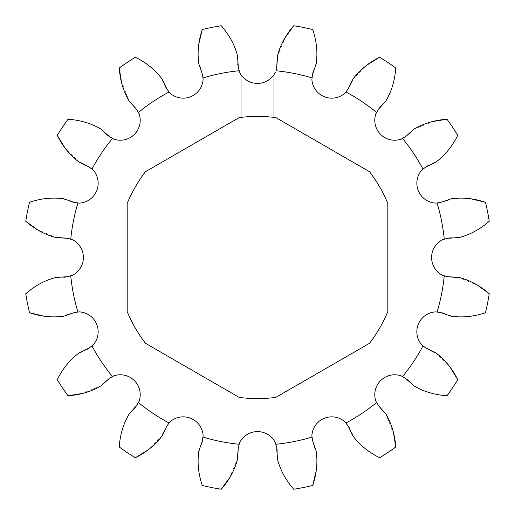 <?xml version="1.0" encoding="UTF-8"?>
<svg xmlns="http://www.w3.org/2000/svg" width="515" height="515" viewBox="0 0 515 515"><rect width="100%" height="100%" fill="white"/><g stroke="black" fill="none" stroke-linecap="round" stroke-linejoin="round"><path stroke-width="0.39" stroke-dasharray="2.58 1.93" d="M435.69 203.129L435.568 203.122A19.905 19.905 0 0 1 421.862 170.034L425.744 167.04M401.32 139.082L401.204 139.121A19.905 19.905 0 0 1 375.879 113.796L378.319 109.541M442.932 275.461L442.816 275.409A19.905 19.905 0 0 1 442.816 239.591L447.554 238.31M421.946 345.056L421.862 344.96A19.905 19.905 0 0 1 435.568 311.871L440.428 312.502M375.918 401.32L375.879 401.204A19.905 19.905 0 0 1 401.204 375.879L405.46 378.319M198.79 451.23C197.213 462.457 198.372 473.871 202.279 485.471A234.563 234.563 0 0 0 221.276 489.25M277.398 458.949C280.237 469.925 285.677 480.025 293.724 489.25A234.563 234.563 0 0 0 312.721 485.471M414.015 385.877C423.781 391.632 434.776 394.928 446.981 395.758A234.563 234.563 0 0 0 457.745 379.652M352.975 435.999C359.798 445.057 368.689 452.305 379.652 457.745A234.563 234.563 0 0 0 395.758 446.981M451.23 316.21C462.457 317.787 473.871 316.628 485.471 312.721A234.563 234.563 0 0 0 489.25 293.724M458.949 237.602C469.925 234.763 480.025 229.323 489.25 221.276A234.563 234.563 0 0 0 485.471 202.279M385.877 100.985C391.632 91.219 394.928 80.224 395.758 68.019A234.563 234.563 0 0 0 379.652 57.255M435.999 162.025C445.057 155.202 452.305 146.312 457.745 135.348A234.563 234.563 0 0 0 446.981 119.242M100.985 129.123C91.219 123.368 80.224 120.072 68.019 119.242A234.563 234.563 0 0 0 57.255 135.348M162.025 79.001C155.202 69.943 146.312 62.695 135.348 57.255A234.563 234.563 0 0 0 119.242 68.019M63.77 198.79C52.543 197.213 41.129 198.372 29.529 202.279A234.563 234.563 0 0 0 25.75 221.276M56.051 277.398C45.075 280.237 34.975 285.677 25.75 293.724A234.563 234.563 0 0 0 29.529 312.721M129.123 414.015C123.368 423.781 120.072 434.776 119.242 446.981A234.563 234.563 0 0 0 135.348 457.745M79.001 352.975C69.943 359.798 62.695 368.689 57.255 379.652A234.563 234.563 0 0 0 68.019 395.758M316.21 63.77C317.787 52.543 316.628 41.129 312.721 29.529A234.563 234.563 0 0 0 293.724 25.75M237.602 56.051C234.763 45.075 229.323 34.975 221.276 25.75A234.563 234.563 0 0 0 202.279 29.529M285.58 36.996L277.398 56.051L277.495 58.35M367.826 64.529L352.975 79.001L352.189 81.164M43.035 315.94L63.77 316.21L65.856 315.238M81.724 393.563L100.985 385.877L102.537 384.184M36.996 229.42L56.051 237.602L58.35 237.505M64.529 147.174L79.001 162.025L81.164 162.811M199.06 43.035L198.79 63.77L199.762 65.856M121.437 81.724L129.123 100.985L130.816 102.537M471.965 199.06L451.23 198.79L449.144 199.762M433.276 121.437L414.015 129.123L412.464 130.816M478.004 285.58L458.949 277.398L456.651 277.495M450.471 367.826L435.999 352.975L433.836 352.189M315.94 471.965L316.21 451.23L315.238 449.144M393.563 433.276L385.877 414.015L384.184 412.464M229.42 478.004L237.602 458.949L237.505 456.651M147.174 450.471L162.025 435.999L162.811 433.836M237.75 64.105L237.505 58.35M275.976 70.761A187.653 187.653 0 0 1 311.89 77.907L312.502 74.572M311.89 77.907L311.871 79.432A19.905 19.905 0 0 0 344.96 93.138L345.056 93.054M313.262 71.27L315.238 65.856M344.96 93.138L346.035 92.043A187.653 187.653 0 0 1 376.478 112.386M347.96 89.256L346.035 92.043M113.68 375.918L112.392 376.478A187.653 187.653 0 0 1 92.05 346.035L89.256 347.96M92.05 346.035L93.138 344.966A19.905 19.905 0 0 0 79.432 311.878L79.31 311.871M86.385 349.762L81.164 352.189M79.432 311.878L77.907 311.89A187.653 187.653 0 0 1 70.761 275.982L67.446 276.69M74.572 312.502L77.907 311.89M169.944 421.946L168.965 422.957A187.653 187.653 0 0 1 138.522 402.614L136.681 405.46M138.522 402.614L139.121 401.204A19.905 19.905 0 0 0 113.796 375.879M134.718 408.221L130.816 412.464M109.541 378.319L112.392 376.478M70.761 275.982L72.184 275.409A19.905 19.905 0 0 0 72.184 239.591L72.068 239.539M64.105 277.25L58.35 277.495M72.184 239.591L70.761 239.024A187.653 187.653 0 0 1 77.907 203.11L74.572 202.498M67.446 238.31L70.761 239.024M77.907 203.11L79.432 203.129A19.905 19.905 0 0 0 93.138 170.04L93.054 169.944M71.27 201.738L65.856 199.762M93.138 170.04L92.043 168.965A187.653 187.653 0 0 1 112.386 138.522L109.541 136.681M89.256 167.04L92.043 168.965M139.082 113.68L138.522 112.392A187.653 187.653 0 0 1 168.965 92.05L167.04 89.256M168.965 92.05L170.034 93.138A19.905 19.905 0 0 0 203.122 79.432L203.129 79.31M165.238 86.385L162.811 81.164M203.122 79.432L203.11 77.907A187.653 187.653 0 0 1 239.024 70.761M202.498 74.572L203.11 77.907M112.386 138.522L113.796 139.121A19.905 19.905 0 0 0 139.121 113.796M106.779 134.718L102.537 130.816M136.681 109.541L138.522 112.392M428.615 165.238L433.836 162.811M435.568 203.122L437.093 203.11A187.653 187.653 0 0 1 444.239 239.018M440.428 202.498L437.093 203.11M380.282 106.779L384.184 102.537M401.204 139.121L402.608 138.522A187.653 187.653 0 0 1 422.95 168.965M405.46 136.681L402.608 138.522M450.895 237.75L456.651 237.505M442.816 275.409L444.239 275.976A187.653 187.653 0 0 1 437.093 311.89M447.554 276.69L444.239 275.976M443.73 313.262L449.144 315.238M421.862 344.96L422.957 346.035A187.653 187.653 0 0 1 402.614 376.478M425.744 347.96L422.957 346.035M375.879 401.204L376.478 402.608A187.653 187.653 0 0 1 346.035 422.95L347.96 425.744M346.035 422.95L344.966 421.862A19.905 19.905 0 0 0 311.878 435.568L311.871 435.69M349.762 428.615L352.189 433.836M311.878 435.568L311.89 437.093A187.653 187.653 0 0 1 275.982 444.239L276.69 447.554M312.502 440.428L311.89 437.093M408.221 380.282L412.464 384.184M378.319 405.46L376.478 402.608M275.982 444.239L275.409 442.816A19.905 19.905 0 0 0 239.591 442.816L239.539 442.932M277.25 450.895L277.495 456.651M239.591 442.816L239.024 444.239A187.653 187.653 0 0 1 203.11 437.093L202.498 440.428M238.31 447.554L239.024 444.239M203.11 437.093L203.129 435.568A19.905 19.905 0 0 0 170.04 421.862M201.738 443.73L199.762 449.144M167.04 425.744L168.965 422.957M275.377 72.235A19.905 19.905 0 0 1 273.787 74.926L273.787 117.356A141.084 141.084 0 0 1 275.828 117.607L369.487 171.682A141.084 141.084 0 0 1 387.814 203.425L387.814 311.575A141.084 141.084 0 0 1 369.487 343.318L275.828 397.393A141.084 141.084 0 0 1 239.172 397.393L145.513 343.318A141.084 141.084 0 0 1 127.186 311.575L127.186 203.425A141.084 141.084 0 0 1 145.513 171.682L239.172 117.607A141.084 141.084 0 0 1 241.213 117.356L241.213 74.933A19.905 19.905 0 0 1 239.61 72.216M273.787 117.356A141.084 141.084 0 0 0 241.213 117.356L241.213 74.933A19.905 19.905 0 0 0 273.787 74.926L273.787 117.356"/><path stroke-width="0.77" d="M412.464 130.816L405.46 136.681L414.015 129.123C423.781 123.368 434.776 120.072 446.981 119.242A234.563 234.563 0 0 1 457.745 135.348C452.305 146.312 445.057 155.202 435.999 162.025L425.744 167.04L421.824 170.085A19.905 19.905 0 0 0 435.548 203.122L440.428 202.498L451.23 198.79C462.457 197.213 473.871 198.372 485.471 202.279L471.965 199.06M352.189 81.164L347.96 89.256L352.975 79.001C359.798 69.943 368.689 62.695 379.652 57.255A234.563 234.563 0 0 1 395.758 68.019C394.928 80.224 391.632 91.219 385.877 100.985L378.319 109.541L375.86 113.854A19.905 19.905 0 0 0 401.185 139.127L405.46 136.681M442.765 239.617A19.905 19.905 0 0 0 442.803 275.396L447.554 276.69L458.949 277.398C469.925 280.237 480.025 285.677 489.25 293.724L478.004 285.58M435.503 311.878A19.905 19.905 0 0 0 421.849 344.947L425.744 347.96L435.999 352.975C445.057 359.798 452.305 368.689 457.745 379.652L450.471 367.826M457.745 379.652A234.563 234.563 0 0 1 446.981 395.758C434.776 394.928 423.781 391.632 414.015 385.877L405.46 378.319L401.146 375.86A19.905 19.905 0 0 0 375.873 401.185L378.319 405.46L385.877 414.015C391.632 423.781 394.928 434.776 395.758 446.981L393.563 433.276M199.762 449.144L198.79 451.23C197.213 462.457 198.372 473.871 202.279 485.471A234.563 234.563 0 0 0 221.276 489.25L229.42 478.004M277.495 456.651L277.398 458.949C280.237 469.925 285.677 480.025 293.724 489.25A234.563 234.563 0 0 0 312.721 485.471L315.94 471.965M352.189 433.836L352.975 435.999C359.798 445.057 368.689 452.305 379.652 457.745A234.563 234.563 0 0 0 395.758 446.981M449.144 315.238L451.23 316.21C462.457 317.787 473.871 316.628 485.471 312.721A234.563 234.563 0 0 0 489.25 293.724M456.651 237.505L458.949 237.602C469.925 234.763 480.025 229.323 489.25 221.276A234.563 234.563 0 0 0 485.471 202.279M102.537 130.816L100.985 129.123C91.219 123.368 80.224 120.072 68.019 119.242A234.563 234.563 0 0 0 57.255 135.348L64.529 147.174M162.811 81.164L162.025 79.001C155.202 69.943 146.312 62.695 135.348 57.255A234.563 234.563 0 0 0 119.242 68.019L121.437 81.724M65.856 199.762L63.77 198.79C52.543 197.213 41.129 198.372 29.529 202.279A234.563 234.563 0 0 0 25.75 221.276L36.996 229.42M58.35 277.495L56.051 277.398C45.075 280.237 34.975 285.677 25.75 293.724A234.563 234.563 0 0 0 29.529 312.721L43.035 315.94M130.816 412.464L129.123 414.015C123.368 423.781 120.072 434.776 119.242 446.981A234.563 234.563 0 0 0 135.348 457.745L147.174 450.471M81.164 352.189L79.001 352.975C69.943 359.798 62.695 368.689 57.255 379.652A234.563 234.563 0 0 0 68.019 395.758L81.724 393.563M315.238 65.856L316.21 63.77C317.787 52.543 316.628 41.129 312.721 29.529A234.563 234.563 0 0 0 293.724 25.75L285.58 36.996M237.505 58.35L237.602 56.051C234.763 45.075 229.323 34.975 221.276 25.75A234.563 234.563 0 0 0 202.279 29.529L199.06 43.035M277.495 58.35L276.69 67.446L277.398 56.051C280.237 45.075 285.677 34.975 293.724 25.75M379.652 57.255L367.826 64.529M65.856 315.238L74.572 312.502L63.77 316.21C52.543 317.787 41.129 316.628 29.529 312.721M102.537 384.184L109.541 378.319L100.985 385.877C91.219 391.632 80.224 394.928 68.019 395.758M58.35 237.505L67.446 238.31L56.051 237.602C45.075 234.763 34.975 229.323 25.75 221.276M81.164 162.811L89.256 167.04L79.001 162.025C69.943 155.202 62.695 146.312 57.255 135.348M199.762 65.856L202.498 74.572L198.79 63.77C197.213 52.543 198.372 41.129 202.279 29.529M130.816 102.537L136.681 109.541L129.123 100.985C123.368 91.219 120.072 80.224 119.242 68.019M446.981 119.242L433.276 121.437M315.238 449.144L312.502 440.428L316.21 451.23C317.787 462.457 316.628 473.871 312.721 485.471M237.505 456.651L238.31 447.554L237.602 458.949C234.763 469.925 229.323 480.025 221.276 489.25M162.811 433.836L167.04 425.744L162.025 435.999C155.202 445.057 146.312 452.305 135.348 457.745M275.377 72.235L275.409 72.184A19.905 19.905 0 0 1 239.591 72.184L238.31 67.446L239.617 72.216M237.602 56.051L238.31 67.446L237.75 64.105M276.69 67.446L275.976 70.761L276.69 67.446M316.21 63.77L312.502 74.572L311.884 79.497M312.502 74.572L313.262 71.27M345.056 93.054L345.385 92.745M311.878 79.497A19.905 19.905 0 0 0 344.947 93.151L347.96 89.256M79.001 352.975L89.256 347.96L93.176 344.915A19.905 19.905 0 0 0 79.452 311.878L74.572 312.502M89.256 347.96L86.385 349.762M79.31 311.871L78.859 311.858M129.123 414.015L136.681 405.46L139.14 401.146A19.905 19.905 0 0 0 113.815 375.873L109.541 378.319M136.681 405.46L134.718 408.221M113.68 375.918L113.255 376.085M56.051 277.398L67.446 276.69L72.235 275.377M67.446 276.69L64.105 277.25M72.068 239.539L71.656 239.353M72.235 275.383A19.905 19.905 0 0 0 72.197 239.604L67.446 238.31M63.77 198.79L74.572 202.498L79.497 203.116M74.572 202.498L71.27 201.738M93.054 169.944L92.745 169.615M79.497 203.122A19.905 19.905 0 0 0 93.151 170.053L89.256 167.04M162.025 79.001L167.04 89.256L170.085 93.176A19.905 19.905 0 0 0 203.122 79.452L202.498 74.572M167.04 89.256L165.238 86.385M203.129 79.31L203.142 78.859M100.985 129.123L109.541 136.681L113.854 139.14A19.905 19.905 0 0 0 139.127 113.815L136.681 109.541M109.541 136.681L106.779 134.718M139.082 113.68L138.915 113.255M425.744 167.04L428.615 165.238M433.836 162.811L435.999 162.025M449.144 199.762L440.428 202.498M435.69 203.129L436.141 203.142M378.319 109.541L380.282 106.779M384.184 102.537L385.877 100.985M401.32 139.082L401.745 138.915M458.949 237.602L447.554 238.31L442.765 239.623M447.554 238.31L450.895 237.75M456.651 277.495L447.554 276.69M442.932 275.461L443.344 275.647M451.23 316.21L440.428 312.502L435.503 311.884M440.428 312.502L443.73 313.262M433.836 352.189L425.744 347.96M421.946 345.056L422.255 345.385M352.975 435.999L347.96 425.744L344.915 421.824A19.905 19.905 0 0 0 311.878 435.548L312.502 440.428M347.96 425.744L349.762 428.615M311.871 435.69L311.858 436.141M405.46 378.319L408.221 380.282M412.464 384.184L414.015 385.877M384.184 412.464L378.319 405.46M375.918 401.32L376.085 401.745M277.398 458.949L276.69 447.554L275.377 442.765M276.69 447.554L277.25 450.895M239.539 442.932L239.353 443.344M275.383 442.765A19.905 19.905 0 0 0 239.604 442.803L238.31 447.554M198.79 451.23L202.498 440.428L203.116 435.503M202.498 440.428L201.738 443.73M169.944 421.946L169.615 422.255M203.122 435.503A19.905 19.905 0 0 0 170.053 421.849L167.04 425.744M127.186 203.425L127.186 311.575A141.084 141.084 0 0 0 145.513 343.318L239.172 397.393A141.084 141.084 0 0 0 275.828 397.393L369.487 343.318A141.084 141.084 0 0 0 387.814 311.575L387.814 203.425A141.084 141.084 0 0 0 369.487 171.682L275.828 117.607A141.084 141.084 0 0 0 239.172 117.607L145.513 171.682A141.084 141.084 0 0 0 127.186 203.425M444.239 239.024A187.653 187.653 0 0 0 437.093 203.103M422.957 168.972A187.653 187.653 0 0 0 402.608 138.516M376.484 112.392A187.653 187.653 0 0 0 346.029 92.043M311.897 77.907A187.653 187.653 0 0 0 275.976 70.761M239.018 70.761A187.653 187.653 0 0 0 203.103 77.907M168.972 92.043A187.653 187.653 0 0 0 138.516 112.392M112.392 138.516A187.653 187.653 0 0 0 92.043 168.972M77.907 203.103A187.653 187.653 0 0 0 70.761 239.024M70.761 275.976A187.653 187.653 0 0 0 77.907 311.897M92.043 346.029A187.653 187.653 0 0 0 112.392 376.484M138.516 402.608A187.653 187.653 0 0 0 168.972 422.957M203.103 437.093A187.653 187.653 0 0 0 239.024 444.239M275.976 444.239A187.653 187.653 0 0 0 311.897 437.093M346.029 422.957A187.653 187.653 0 0 0 376.484 402.608M402.608 376.484A187.653 187.653 0 0 0 422.957 346.029M437.093 311.897A187.653 187.653 0 0 0 444.239 275.976"/></g></svg>
